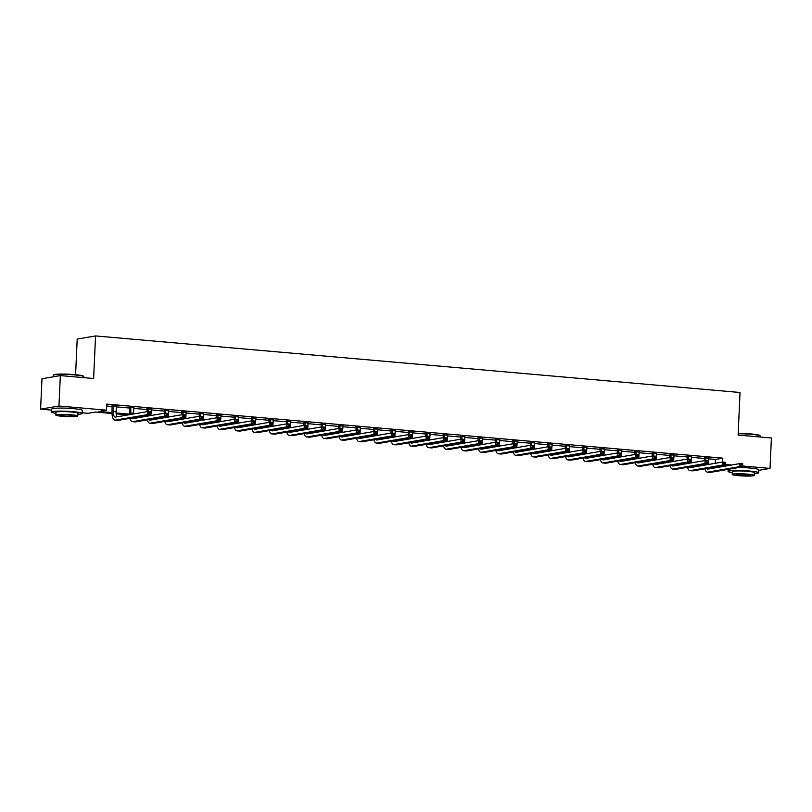 <?xml version="1.0" encoding="UTF-8"?>
<svg xmlns="http://www.w3.org/2000/svg" width="812" height="812" viewBox="0 0 812 812"><rect width="100%" height="100%" fill="white"/><g stroke="black" fill="none" stroke-linecap="round" stroke-linejoin="round"><path stroke-width="1.22" d="M62.088 408.091A9.541 0.913 2.6 0 1 70.959 408.436A9.541 0.913 2.6 0 1 72.177 408.558M739.184 467.448A9.541 0.913 2.6 0 1 747.395 467.793A9.541 0.913 2.6 0 1 748.603 467.915M75.587 374.687L77.201 339.081L95.562 335.935L740.047 392.49L738.118 435.07L771.4 437.993L770.02 468.402L758.753 470.341M728.171 469.498L727.572 469.448M713.149 468.179L710.145 467.915M112.046 413.501L95.511 412.049L88.072 413.328L82.235 412.811M51.735 410.131L40.6 409.157L58.961 406.01L106.433 410.172L98.983 411.451L112.026 412.597M58.961 406.01L60.342 375.591L41.98 378.747L40.6 409.157M708.734 458.851L715.382 459.43L722.822 458.161L106.707 404.092L106.433 410.172M106.616 406.01L112.279 406.507M116.299 406.863L129.707 408.04M133.726 408.395L147.134 409.563M151.154 409.918L164.552 411.095M168.571 411.451L181.979 412.628M185.999 412.973L199.407 414.15M203.426 414.506L216.834 415.683M220.844 416.038L234.252 417.216M238.271 417.561L251.679 418.738M255.699 419.093L269.107 420.271M273.126 420.626L286.524 421.804M290.544 422.149L303.952 423.326M307.971 423.681L321.379 424.859M325.399 425.214L338.807 426.391M342.816 426.736L356.224 427.914M360.244 428.269L373.652 429.446M377.671 429.802L391.079 430.979M395.099 431.324L408.497 432.502M412.516 432.857L425.924 434.034M429.944 434.39L443.352 435.557M447.371 435.912L460.78 437.089M464.789 437.445L478.197 438.622M482.216 438.977L495.624 440.145M499.644 440.5L513.052 441.677M517.071 442.032L530.469 443.21M534.489 443.555L547.897 444.732M551.916 445.088L565.325 446.265M569.344 446.62L582.752 447.798M586.761 448.143L600.169 449.32M604.189 449.675L617.597 450.853M621.616 451.208L635.025 452.385M639.044 452.731L652.442 453.908M656.461 454.263L669.87 455.441M673.889 455.796L687.297 456.973M691.316 457.318L704.714 458.496M708.795 458.181L704.613 457.816M691.367 456.648L687.185 456.283M673.94 455.126L669.758 454.75M656.522 453.593L652.33 453.228M639.095 452.061L634.913 451.695M621.667 450.538L617.485 450.163M604.24 449.006L600.058 448.64M586.822 447.473L582.64 447.107M569.395 445.95L565.213 445.575M551.967 444.418L547.785 444.052M534.55 442.885L530.358 442.52M517.122 441.363L512.94 440.997M499.695 439.83L495.513 439.465M482.267 438.297L478.085 437.932M464.85 436.775L460.668 436.409M447.422 435.242L443.24 434.877M429.995 433.709L425.813 433.344M412.577 432.187L408.385 431.822M395.15 430.654L390.968 430.289M377.722 429.132L373.54 428.756M360.295 427.599L356.113 427.234M342.877 426.067L338.695 425.701M325.45 424.544L321.268 424.168M308.022 423.011L303.84 422.646M290.605 421.479L286.413 421.113M273.177 419.956L268.995 419.581M255.75 418.424L251.568 418.058M238.322 416.891L234.14 416.526M220.905 415.368L216.723 415.003M203.477 413.836L199.295 413.47M186.049 412.303L181.868 411.938M168.632 410.781L164.44 410.415M151.205 409.248L147.023 408.883M133.777 407.715L129.595 407.35M116.349 406.193L112.168 405.827M60.342 375.591L93.624 378.514L95.562 335.935M722.822 458.161L722.65 462.069M725.187 464.474L731.5 465.022M742.604 465.997L770.02 468.402M116.075 412.953L129.453 414.12M146.048 415.582L146.87 415.653M163.476 417.104L164.298 417.185M180.893 418.637L181.726 418.708M198.321 420.169L199.153 420.24M215.748 421.692L216.571 421.773M233.166 423.225L233.998 423.296M250.593 424.757L251.426 424.828M268.021 426.28L268.843 426.351M285.448 427.812L286.271 427.883M302.866 429.345L303.698 429.416M320.293 430.867L321.126 430.939M337.721 432.4L338.543 432.471M355.138 433.933L355.971 434.004M372.566 435.455L373.398 435.526M389.993 436.988L390.816 437.059M407.421 438.521L408.243 438.592M424.838 440.043L425.671 440.114M442.266 441.576L443.098 441.647M459.693 443.098L460.516 443.179M477.111 444.631L477.943 444.702M494.538 446.164L495.371 446.235M511.966 447.686L512.788 447.767M529.394 449.219L530.216 449.29M546.811 450.751L547.643 450.822M564.238 452.274L565.071 452.355M581.666 453.806L582.488 453.878M599.083 455.339L599.916 455.41M616.511 456.862L617.343 456.933M633.939 458.394L634.761 458.465M651.366 459.927L652.188 459.998M668.783 461.449L669.616 461.52M686.211 462.982L687.043 463.053M703.639 464.515L704.461 464.586M703.162 465.367L700.157 465.103M685.734 463.845L682.74 463.581M668.317 462.312L665.312 462.048M650.889 460.78L647.885 460.516M633.462 459.257L630.467 458.993M616.044 457.724L613.04 457.46M598.617 456.192L595.612 455.928M581.189 454.669L578.185 454.405M563.761 453.137L560.767 452.873M546.344 451.604L543.34 451.34M528.916 450.081L525.912 449.818M511.489 448.549L508.495 448.285M494.072 447.016L491.067 446.762M476.644 445.494L473.64 445.23M459.216 443.961L456.212 443.697M441.789 442.438L438.795 442.175M424.371 440.906L421.367 440.642M406.944 439.373L403.94 439.109M389.516 437.851L386.522 437.587M372.099 436.318L369.095 436.054M354.671 434.785L351.667 434.522M337.244 433.263L334.25 432.999M319.816 431.73L316.822 431.466M302.399 430.198L299.395 429.934M284.971 428.675L281.967 428.411M267.544 427.142L264.55 426.879M250.126 425.61L247.122 425.346M232.699 424.087L229.694 423.823M215.271 422.555L212.277 422.291M197.844 421.022L194.85 420.758M180.426 419.499L177.422 419.236M162.999 417.967L159.994 417.703M145.571 416.434L142.577 416.18M128.154 414.912L116.157 413.856M715.382 459.43L715.21 463.307M705.851 457.603L705.851 460.597M708.927 457.866L708.521 463.662A6.12 2.446 -85 0 0 708.5 464.454M704.623 460.597L704.501 457.481M709.15 468.088A6.12 2.446 -85 0 0 709.576 468.788M705.709 464.149A6.12 2.446 -85 0 0 705.74 464.931M706.744 468.494A6.12 2.446 -85 0 0 707.678 469.082A6.12 2.446 -85 0 0 707.932 469.072L739.915 463.581L742.706 463.825L742.564 466.87L710.581 472.361A9.176 3.674 95 0 1 710.195 472.371L707.404 472.127A9.176 3.674 95 0 1 704.938 468.808M742.412 465.773L742.472 464.555L741.356 464.454L741.295 465.672L742.412 465.773L742.564 466.87L739.773 466.626L707.79 472.117A9.176 3.674 95 0 1 707.404 472.127M704.471 465.144A9.176 3.674 95 0 1 704.461 464.373M741.295 465.672L739.773 466.626L739.915 463.581L741.356 464.454M705.973 457.998L704.735 458.212M742.472 464.555L742.706 463.825M738.189 433.425A14.931 1.431 2.6 0 1 751.1 433.963A14.931 1.431 2.6 0 1 759.89 435.547L760.245 435.922A15.296 1.472 -177.4 0 0 751.232 434.308A15.296 1.472 -177.4 0 0 738.179 433.75M760.265 437.008L760.306 436.064A15.296 1.472 -177.4 0 0 760.245 435.922M754.318 473.629A15.296 1.472 -177.4 0 0 758.641 472.807A15.296 1.472 -177.4 0 0 749.567 471.041A15.296 1.472 -177.4 0 0 728.08 471.417A15.296 1.472 -177.4 0 0 732.312 472.635M758.641 472.807L758.773 469.762A15.296 1.472 -177.4 0 0 749.699 468.006A15.296 1.472 -177.4 0 0 739.093 467.468M732.231 474.411L732.363 471.61A11.013 1.056 2.6 0 1 747.822 471.346A11.013 1.056 2.6 0 1 754.358 472.614L754.236 475.406A11.013 1.056 -177.4 0 0 747.7 474.147A11.013 1.056 -177.4 0 0 732.231 474.411A11.013 1.056 -177.4 0 0 738.768 475.68A11.013 1.056 -177.4 0 0 754.236 475.406M746.106 474.411A7.095 0.68 -177.4 0 0 736.149 474.584A7.095 0.68 -177.4 0 0 740.351 475.406A7.095 0.68 -177.4 0 0 750.318 475.233A7.095 0.68 -177.4 0 0 746.106 474.411M53.399 375.174L53.775 374.829A14.931 1.431 2.6 0 1 74.663 374.606A14.931 1.431 2.6 0 1 83.463 376.179L83.809 376.555A15.296 1.472 -177.4 0 0 74.795 374.941A15.296 1.472 -177.4 0 0 53.399 375.174A15.296 1.472 -177.4 0 0 53.318 375.317L53.247 376.809M83.829 377.651L83.869 376.707A15.296 1.472 -177.4 0 0 83.809 376.555M77.881 414.272A15.296 1.472 -177.4 0 0 82.205 413.44A15.296 1.472 -177.4 0 0 73.131 411.684A15.296 1.472 -177.4 0 0 51.653 412.06A15.296 1.472 -177.4 0 0 55.886 413.267M82.205 413.44L82.347 410.405A15.296 1.472 -177.4 0 0 73.273 408.649A15.296 1.472 -177.4 0 0 51.785 409.015L51.653 412.06M55.805 415.054L55.926 412.252A11.013 1.056 2.6 0 1 71.395 411.988A11.013 1.056 2.6 0 1 77.932 413.247L77.8 416.048A11.013 1.056 -177.4 0 0 71.263 414.78A11.013 1.056 -177.4 0 0 55.805 415.054A11.013 1.056 -177.4 0 0 62.331 416.312A11.013 1.056 -177.4 0 0 77.8 416.048M69.68 415.054A7.095 0.68 -177.4 0 0 59.712 415.226A7.095 0.68 -177.4 0 0 63.925 416.038A7.095 0.68 -177.4 0 0 73.892 415.866A7.095 0.68 -177.4 0 0 69.68 415.054M688.424 456.07L688.434 459.064M691.499 456.344L691.093 462.129A6.12 2.446 -85 0 0 691.083 462.921M687.196 459.064L687.084 455.948M691.733 466.555A6.12 2.446 -85 0 0 692.159 467.255M688.292 462.627A6.12 2.446 -85 0 0 688.312 463.398M689.327 466.971A6.12 2.446 -85 0 0 690.251 467.55A6.12 2.446 -85 0 0 690.504 467.539L722.487 462.048L725.278 462.292L725.146 465.337L693.164 470.828A9.176 3.674 95 0 1 692.778 470.848L689.977 470.605A9.176 3.674 95 0 1 687.51 467.276M724.994 464.241L725.045 463.023L723.928 462.931L723.878 464.139L724.994 464.241L725.146 465.337L722.355 465.093L690.373 470.584A9.176 3.674 95 0 1 689.977 470.605M687.043 463.622A9.176 3.674 95 0 1 687.043 462.84M723.878 464.139L722.355 465.093L722.487 462.048L723.928 462.931M688.546 456.466L687.307 456.679M725.045 463.023L725.278 462.292M670.996 454.537L671.006 457.532M674.072 454.811L673.666 460.607A6.12 2.446 -85 0 0 673.655 461.399M669.778 457.542L669.656 454.426M674.305 465.022A6.12 2.446 -85 0 0 674.731 465.733M670.864 461.094A6.12 2.446 -85 0 0 670.885 461.866M671.9 465.438A6.12 2.446 -85 0 0 672.823 466.027A6.12 2.446 -85 0 0 673.087 466.017L705.06 460.526L707.861 460.769L707.719 463.804L675.736 469.295A9.176 3.674 95 0 1 675.351 469.316L672.559 469.072A9.176 3.674 95 0 1 670.093 465.753M707.567 462.708L707.617 461.5L706.501 461.399L706.45 462.617L707.567 462.708L707.719 463.804L704.928 463.561L672.945 469.052A9.176 3.674 95 0 1 672.559 469.072M669.616 462.089A9.176 3.674 95 0 1 669.616 461.307M706.45 462.617L704.928 463.561L705.06 460.526L706.501 461.399M671.128 454.933L669.88 455.146M707.617 461.5L707.861 460.769M653.579 453.015L653.579 456.009M656.654 453.279L656.248 459.074A6.12 2.446 -85 0 0 656.228 459.866M652.351 456.009L652.229 452.893M656.878 463.5A6.12 2.446 -85 0 0 657.304 464.2M653.437 459.562A6.12 2.446 -85 0 0 653.467 460.343M654.472 463.906A6.12 2.446 -85 0 0 655.396 464.494A6.12 2.446 -85 0 0 655.66 464.484L687.642 458.993L690.433 459.237L690.291 462.282L658.309 467.773A9.176 3.674 95 0 1 657.923 467.783L655.132 467.539A9.176 3.674 95 0 1 652.665 464.22M690.139 461.186L690.2 459.968L689.083 459.866L689.023 461.084L690.139 461.186L690.291 462.282L687.5 462.038L655.517 467.529A9.176 3.674 95 0 1 655.132 467.539M652.198 460.556A9.176 3.674 95 0 1 652.188 459.785M689.023 461.084L687.5 462.038L687.642 458.993L689.083 459.866M653.701 453.411L652.462 453.624M690.2 459.968L690.433 459.237M636.151 451.482L636.161 454.476M639.227 451.756L638.821 457.542A6.12 2.446 -85 0 0 638.811 458.333M634.923 454.487L634.801 451.36M639.46 461.967A6.12 2.446 -85 0 0 639.876 462.678M636.009 458.039A6.12 2.446 -85 0 0 636.04 458.81M637.055 462.383A6.12 2.446 -85 0 0 637.978 462.962A6.12 2.446 -85 0 0 638.232 462.952L670.215 457.46L673.006 457.714L672.874 460.749L640.891 466.24A9.176 3.674 95 0 1 640.495 466.261L637.704 466.017A9.176 3.674 95 0 1 635.238 462.688M672.722 459.653L672.772 458.435L671.656 458.344L671.605 459.551L672.722 459.653L672.874 460.749L670.073 460.505L638.1 465.997A9.176 3.674 95 0 1 637.704 466.017M634.771 459.034A9.176 3.674 95 0 1 634.771 458.252M671.605 459.551L670.073 460.505L670.215 457.46L671.656 458.344M636.273 451.878L635.035 452.091M672.772 458.435L673.006 457.714M618.724 449.949L618.734 452.944M621.799 450.224L621.393 456.019A6.12 2.446 -85 0 0 621.383 456.811M617.506 452.954L617.384 449.838M622.033 460.434A6.12 2.446 -85 0 0 622.459 461.145M618.592 456.506A6.12 2.446 -85 0 0 618.612 457.278M619.627 460.851A6.12 2.446 -85 0 0 620.551 461.439A6.12 2.446 -85 0 0 620.804 461.429L652.787 455.938L655.578 456.182L655.446 459.227L623.464 464.718A9.176 3.674 95 0 1 623.078 464.728L620.287 464.484A9.176 3.674 95 0 1 617.81 461.165M655.294 458.12L655.345 456.912L654.228 456.811L654.178 458.029L655.294 458.12L655.446 459.227L652.655 458.973L620.672 464.464A9.176 3.674 95 0 1 620.287 464.484M617.343 457.501A9.176 3.674 95 0 1 617.343 456.72M654.178 458.029L652.655 458.973L652.787 455.938L654.228 456.811M618.846 450.345L617.607 450.558M655.345 456.912L655.578 456.182M601.296 448.427L601.306 451.421M604.382 448.691L603.976 454.487A6.12 2.446 -85 0 0 603.955 455.278M600.078 451.421L599.956 448.305M604.605 458.912A6.12 2.446 -85 0 0 605.031 459.612M601.164 454.984A6.12 2.446 -85 0 0 601.184 455.755M602.199 459.318A6.12 2.446 -85 0 0 603.123 459.907A6.12 2.446 -85 0 0 603.387 459.897L635.37 454.405L638.161 454.649L638.019 457.694L606.036 463.185A9.176 3.674 95 0 1 605.65 463.205L602.859 462.952A9.176 3.674 95 0 1 600.393 459.633M637.867 456.598L637.927 455.38L636.811 455.278L636.75 456.496L637.867 456.598L638.019 457.694L635.228 457.45L603.245 462.941A9.176 3.674 95 0 1 602.859 462.952M599.926 455.968A9.176 3.674 95 0 1 599.916 455.197M636.75 456.496L635.228 457.45L635.37 454.405L636.811 455.278M601.428 448.823L600.19 449.036M637.927 455.38L638.161 454.649M583.879 446.894L583.879 449.889M586.954 447.168L586.548 452.954A6.12 2.446 -85 0 0 586.528 453.746M582.651 449.899L582.529 446.783M587.177 457.379A6.12 2.446 -85 0 0 587.604 458.09M583.737 453.451A6.12 2.446 -85 0 0 583.767 454.223M584.772 457.795A6.12 2.446 -85 0 0 585.706 458.384A6.12 2.446 -85 0 0 585.959 458.364L617.942 452.873L620.733 453.126L620.591 456.161L588.619 461.652A9.176 3.674 95 0 1 588.223 461.673L585.432 461.429A9.176 3.674 95 0 1 582.965 458.1M620.439 455.065L620.5 453.847L619.383 453.756L619.323 454.974L620.439 455.065L620.591 456.161L617.8 455.918L585.817 461.409A9.176 3.674 95 0 1 585.432 461.429M582.498 454.446A9.176 3.674 95 0 1 582.488 453.664M619.323 454.974L617.8 455.918L617.942 452.873L619.383 453.756M584.001 447.29L582.762 447.503M620.5 453.847L620.733 453.126M566.451 445.372L566.461 448.356M569.527 445.636L569.121 451.431A6.12 2.446 -85 0 0 569.111 452.223M565.223 448.366L565.111 445.25M569.76 455.847A6.12 2.446 -85 0 0 570.186 456.557M566.319 451.919A6.12 2.446 -85 0 0 566.34 452.7M567.355 456.263A6.12 2.446 -85 0 0 568.278 456.851A6.12 2.446 -85 0 0 568.532 456.841L600.515 451.35L603.306 451.594L603.174 454.639L571.191 460.13A9.176 3.674 95 0 1 570.806 460.14L568.004 459.897A9.176 3.674 95 0 1 565.538 456.577M603.022 453.543L603.072 452.325L601.956 452.223L601.905 453.441L603.022 453.543L603.174 454.639L600.383 454.385L568.4 459.876A9.176 3.674 95 0 1 568.004 459.897M565.071 452.913A9.176 3.674 95 0 1 565.071 452.132M601.905 453.441L600.383 454.385L600.515 451.35L601.956 452.223M566.573 445.758L565.335 445.971M603.072 452.325L603.306 451.594M549.024 443.839L549.034 446.833M552.099 444.103L551.693 449.899A6.12 2.446 -85 0 0 551.683 450.69M547.806 446.833L547.684 443.717M552.333 454.324A6.12 2.446 -85 0 0 552.759 455.024M548.892 450.396A6.12 2.446 -85 0 0 548.912 451.167M549.927 454.73A6.12 2.446 -85 0 0 550.851 455.319A6.12 2.446 -85 0 0 551.115 455.309L583.087 449.818L585.888 450.061L585.746 453.106L553.764 458.597A9.176 3.674 95 0 1 553.378 458.618L550.587 458.364A9.176 3.674 95 0 1 548.12 455.045M585.594 452.01L585.645 450.792L584.528 450.69L584.478 451.908L585.594 452.01L585.746 453.106L582.955 452.863L550.972 458.354A9.176 3.674 95 0 1 550.587 458.364M547.643 451.381A9.176 3.674 95 0 1 547.643 450.609M584.478 451.908L582.955 452.863L583.087 449.818L584.528 450.69M549.156 444.235L547.907 444.448M585.645 450.792L585.888 450.061M531.606 442.307L531.606 445.301M534.682 442.581L534.276 448.366A6.12 2.446 -85 0 0 534.255 449.158M530.378 445.311L530.256 442.195M534.905 452.791A6.12 2.446 -85 0 0 535.331 453.502M531.464 448.863A6.12 2.446 -85 0 0 531.495 449.635M532.499 453.208A6.12 2.446 -85 0 0 533.423 453.796A6.12 2.446 -85 0 0 533.687 453.776L565.67 448.295L568.461 448.539L568.319 451.573L536.336 457.065A9.176 3.674 95 0 1 535.95 457.085L533.159 456.841A9.176 3.674 95 0 1 530.693 453.512M568.167 450.477L568.227 449.259L567.111 449.168L567.05 450.386L568.167 450.477L568.319 451.573L565.528 451.33L533.545 456.821A9.176 3.674 95 0 1 533.159 456.841M530.226 449.858A9.176 3.674 95 0 1 530.216 449.077M567.05 450.386L565.528 451.33L565.67 448.295L567.111 449.168M531.728 442.702L530.49 442.916M568.227 449.259L568.461 448.539M514.179 440.784L514.189 443.768M517.254 441.048L516.848 446.844A6.12 2.446 -85 0 0 516.838 447.635M512.951 443.778L512.829 440.662M517.488 451.259A6.12 2.446 -85 0 0 517.904 451.969M514.037 447.331A6.12 2.446 -85 0 0 514.067 448.112M515.082 451.675A6.12 2.446 -85 0 0 516.006 452.264A6.12 2.446 -85 0 0 516.259 452.254L548.242 446.762L551.033 447.006L550.901 450.051L518.919 455.542A9.176 3.674 95 0 1 518.523 455.552L515.732 455.309A9.176 3.674 95 0 1 513.265 451.99M550.749 448.955L550.8 447.737L549.683 447.635L549.633 448.853L550.749 448.955L550.901 450.051L548.1 449.807L516.127 455.288A9.176 3.674 95 0 1 515.732 455.309M512.798 448.325A9.176 3.674 95 0 1 512.798 447.544M549.633 448.853L548.1 449.807L548.242 446.762L549.683 447.635M514.3 441.17L513.062 441.383M550.8 447.737L551.033 447.006M496.751 439.251L496.761 442.246M499.827 439.525L499.421 445.311A6.12 2.446 -85 0 0 499.41 446.103M495.533 442.246L495.411 439.13M500.06 449.736A6.12 2.446 -85 0 0 500.486 450.437M496.619 445.808A6.12 2.446 -85 0 0 496.639 446.58M497.654 450.142A6.12 2.446 -85 0 0 498.578 450.731A6.12 2.446 -85 0 0 498.832 450.721L530.815 445.23L533.606 445.473L533.474 448.518L501.491 454.009A9.176 3.674 95 0 1 501.105 454.03L498.314 453.776A9.176 3.674 95 0 1 495.838 450.457M533.322 447.422L533.372 446.204L532.256 446.103L532.205 447.321L533.322 447.422L533.474 448.518L530.683 448.275L498.7 453.766A9.176 3.674 95 0 1 498.314 453.776M495.371 446.793A9.176 3.674 95 0 1 495.371 446.021M532.205 447.321L530.683 448.275L530.815 445.23L532.256 446.103M496.873 439.647L495.635 439.86M533.372 446.204L533.606 445.473M479.334 437.719L479.334 440.713M482.409 437.993L482.003 443.778A6.12 2.446 -85 0 0 481.983 444.57M478.106 440.723L477.984 437.607M482.632 448.204A6.12 2.446 -85 0 0 483.059 448.914M479.192 444.276A6.12 2.446 -85 0 0 479.212 445.047M480.227 448.62A6.12 2.446 -85 0 0 481.151 449.209A6.12 2.446 -85 0 0 481.414 449.198L513.397 443.707L516.188 443.951L516.046 446.986L484.064 452.477A9.176 3.674 95 0 1 483.678 452.497L480.887 452.254A9.176 3.674 95 0 1 478.42 448.924M515.894 445.889L515.955 444.671L514.838 444.58L514.778 445.798L515.894 445.889L516.046 446.986L513.255 446.742L481.272 452.233A9.176 3.674 95 0 1 480.887 452.254M477.953 445.27A9.176 3.674 95 0 1 477.943 444.489M514.778 445.798L513.255 446.742L513.397 443.707L514.838 444.58M479.456 438.115L478.217 438.328M515.955 444.671L516.188 443.951M461.906 436.196L461.906 439.18M464.982 436.46L464.576 442.256A6.12 2.446 -85 0 0 464.555 443.047M460.678 439.19L460.556 436.074M465.205 446.671A6.12 2.446 -85 0 0 465.631 447.382M461.764 442.743A6.12 2.446 -85 0 0 461.795 443.525M462.799 447.087A6.12 2.446 -85 0 0 463.733 447.676A6.12 2.446 -85 0 0 463.987 447.666L495.97 442.175L498.761 442.418L498.619 445.463L466.646 450.954A9.176 3.674 95 0 1 466.25 450.964L463.459 450.721A9.176 3.674 95 0 1 460.993 447.402M498.466 444.367L498.527 443.149L497.411 443.047L497.35 444.265L498.466 444.367L498.619 445.463L495.827 445.22L463.845 450.711A9.176 3.674 95 0 1 463.459 450.721M460.526 443.738A9.176 3.674 95 0 1 460.516 442.956M497.35 444.265L495.827 445.22L495.97 442.175L497.411 443.047M462.028 436.582L460.79 436.795M498.527 443.149L498.761 442.418M444.479 434.664L444.489 437.658M447.554 434.938L447.148 440.723A6.12 2.446 -85 0 0 447.138 441.515M443.25 437.658L443.139 434.542M447.788 445.149A6.12 2.446 -85 0 0 448.214 445.849M444.347 441.22A6.12 2.446 -85 0 0 444.367 441.992M445.382 445.565A6.12 2.446 -85 0 0 446.306 446.143A6.12 2.446 -85 0 0 446.559 446.133L478.542 440.642L481.333 440.886L481.201 443.931L449.219 449.422A9.176 3.674 95 0 1 448.833 449.442L446.032 449.198A9.176 3.674 95 0 1 443.565 445.869M481.049 442.834L481.1 441.616L479.983 441.515L479.933 442.733L481.049 442.834L481.201 443.931L478.41 443.687L446.427 449.178A9.176 3.674 95 0 1 446.032 449.198M443.098 442.205A9.176 3.674 95 0 1 443.098 441.434M479.933 442.733L478.41 443.687L478.542 440.642L479.983 441.515M444.6 435.059L443.362 435.273M481.1 441.616L481.333 440.886M427.051 433.131L427.061 436.125M430.127 433.405L429.721 439.19A6.12 2.446 -85 0 0 429.71 439.992M425.833 436.135L425.711 433.019M430.36 443.616A6.12 2.446 -85 0 0 430.786 444.326M426.919 439.688A6.12 2.446 -85 0 0 426.939 440.459M427.954 444.032A6.12 2.446 -85 0 0 428.878 444.621A6.12 2.446 -85 0 0 429.142 444.611L461.114 439.119L463.916 439.363L463.774 442.398L431.791 447.889A9.176 3.674 95 0 1 431.405 447.909L428.614 447.666A9.176 3.674 95 0 1 426.148 444.347M463.622 441.302L463.682 440.084L462.556 439.992L462.505 441.21L463.622 441.302L463.774 442.398L460.983 442.154L429 447.645A9.176 3.674 95 0 1 428.614 447.666M425.671 440.683A9.176 3.674 95 0 1 425.671 439.901M462.505 441.21L460.983 442.154L461.114 439.119L462.556 439.992M427.183 433.527L425.935 433.74M463.682 440.084L463.916 439.363M409.634 431.608L409.634 434.593M412.709 431.872L412.303 437.668A6.12 2.446 -85 0 0 412.283 438.46M408.406 434.603L408.284 431.487M412.932 442.093A6.12 2.446 -85 0 0 413.359 442.794M409.492 438.155A6.12 2.446 -85 0 0 409.522 438.937M410.527 442.499A6.12 2.446 -85 0 0 411.451 443.088A6.12 2.446 -85 0 0 411.714 443.078L443.697 437.587L446.488 437.83L446.346 440.875L414.364 446.367A9.176 3.674 95 0 1 413.978 446.377L411.187 446.133A9.176 3.674 95 0 1 408.72 442.814M446.194 439.779L446.255 438.561L445.138 438.46L445.077 439.678L446.194 439.779L446.346 440.875L443.555 440.632L411.572 446.123A9.176 3.674 95 0 1 411.187 446.133M408.253 439.15A9.176 3.674 95 0 1 408.243 438.368M445.077 439.678L443.555 440.632L443.697 437.587L445.138 438.46M409.755 432.004L408.517 432.207M446.255 438.561L446.488 437.83M392.206 430.076L392.216 433.07M395.282 430.35L394.876 436.135A6.12 2.446 -85 0 0 394.865 436.927M390.978 433.07L390.856 429.954M395.515 440.561A6.12 2.446 -85 0 0 395.931 441.261M392.064 436.633A6.12 2.446 -85 0 0 392.094 437.404M393.109 440.977A6.12 2.446 -85 0 0 394.033 441.555A6.12 2.446 -85 0 0 394.287 441.545L426.27 436.054L429.061 436.298L428.929 439.343L396.946 444.834A9.176 3.674 95 0 1 396.55 444.854L393.759 444.611A9.176 3.674 95 0 1 391.293 441.281M428.777 438.247L428.827 437.029L427.711 436.937L427.66 438.145L428.777 438.247L428.929 439.343L426.127 439.099L394.155 444.59A9.176 3.674 95 0 1 393.759 444.611M390.826 437.617A9.176 3.674 95 0 1 390.826 436.846M427.66 438.145L426.127 439.099L426.27 436.054L427.711 436.937M392.328 430.472L391.09 430.685M428.827 437.029L429.061 436.298M374.779 428.543L374.789 431.537M377.854 428.817L377.448 434.603A6.12 2.446 -85 0 0 377.438 435.405M373.561 431.548L373.439 428.431M378.087 439.028A6.12 2.446 -85 0 0 378.514 439.739M374.647 435.1A6.12 2.446 -85 0 0 374.667 435.871M375.682 439.444A6.12 2.446 -85 0 0 376.606 440.033A6.12 2.446 -85 0 0 376.859 440.023L408.842 434.532L411.633 434.775L411.501 437.81L379.519 443.301A9.176 3.674 95 0 1 379.133 443.322L376.342 443.078A9.176 3.674 95 0 1 373.865 439.759M411.349 436.714L411.4 435.506L410.283 435.405L410.233 436.623L411.349 436.714L411.501 437.81L408.71 437.566L376.727 443.058A9.176 3.674 95 0 1 376.342 443.078M373.398 436.095A9.176 3.674 95 0 1 373.398 435.313M410.233 436.623L408.71 437.566L408.842 434.532L410.283 435.405M374.9 428.939L373.662 429.152M411.4 435.506L411.633 434.775M357.361 427.021L357.361 430.015M360.437 427.285L360.031 433.08A6.12 2.446 -85 0 0 360.01 433.872M356.133 430.015L356.011 426.899M360.66 437.506A6.12 2.446 -85 0 0 361.086 438.206M357.219 433.567A6.12 2.446 -85 0 0 357.25 434.349M358.254 437.912A6.12 2.446 -85 0 0 359.178 438.5A6.12 2.446 -85 0 0 359.442 438.49L391.425 432.999L394.216 433.243L394.074 436.288L362.091 441.779A9.176 3.674 95 0 1 361.705 441.789L358.914 441.545A9.176 3.674 95 0 1 356.448 438.226M393.921 435.191L393.982 433.973L392.866 433.872L392.805 435.09L393.921 435.191L394.074 436.288L391.282 436.044L359.3 441.535A9.176 3.674 95 0 1 358.914 441.545M355.981 434.562A9.176 3.674 95 0 1 355.971 433.791M392.805 435.09L391.282 436.044L391.425 432.999L392.866 433.872M357.483 427.416L356.245 427.63M393.982 433.973L394.216 433.243M339.934 425.488L339.934 428.482M343.009 425.762L342.603 431.548A6.12 2.446 -85 0 0 342.583 432.339M338.705 428.482L338.584 425.366M343.243 435.973A6.12 2.446 -85 0 0 343.659 436.673M339.792 432.045A6.12 2.446 -85 0 0 339.822 432.816M340.827 436.389A6.12 2.446 -85 0 0 341.761 436.968A6.12 2.446 -85 0 0 342.014 436.957L373.997 431.466L376.788 431.72L376.646 434.755L344.674 440.246A9.176 3.674 95 0 1 344.278 440.266L341.487 440.023A9.176 3.674 95 0 1 339.02 436.694M376.494 433.659L376.555 432.441L375.438 432.349L375.377 433.557L376.494 433.659L376.646 434.755L373.855 434.511L341.872 440.002A9.176 3.674 95 0 1 341.487 440.023M338.553 433.04A9.176 3.674 95 0 1 338.543 432.258M375.377 433.557L373.855 434.511L373.997 431.466L375.438 432.349M340.055 425.884L338.817 426.097M376.555 432.441L376.788 431.72M322.506 423.955L322.516 426.95M325.582 424.229L325.176 430.025A6.12 2.446 -85 0 0 325.165 430.817M321.278 426.96L321.166 423.844M325.815 434.44A6.12 2.446 -85 0 0 326.241 435.151M322.374 430.512A6.12 2.446 -85 0 0 322.394 431.284M323.409 434.856A6.12 2.446 -85 0 0 324.333 435.445A6.12 2.446 -85 0 0 324.587 435.435L356.57 429.944L359.361 430.187L359.229 433.222L327.246 438.713A9.176 3.674 95 0 1 326.86 438.734L324.069 438.49A9.176 3.674 95 0 1 321.593 435.171M359.077 432.126L359.127 430.918L358.011 430.817L357.96 432.035L359.077 432.126L359.229 433.222L356.438 432.979L324.455 438.47A9.176 3.674 95 0 1 324.069 438.49M321.126 431.507A9.176 3.674 95 0 1 321.126 430.725M357.96 432.035L356.438 432.979L356.57 429.944L358.011 430.817M322.628 424.351L321.39 424.564M359.127 430.918L359.361 430.187M305.079 422.433L305.089 425.427M308.154 422.697L307.748 428.492A6.12 2.446 -85 0 0 307.738 429.284M303.861 425.427L303.739 422.311M308.387 432.918A6.12 2.446 -85 0 0 308.814 433.618M304.947 428.98A6.12 2.446 -85 0 0 304.967 429.761M305.982 433.324A6.12 2.446 -85 0 0 306.906 433.912A6.12 2.446 -85 0 0 307.169 433.902L339.142 428.411L341.943 428.655L341.801 431.7L309.819 437.191A9.176 3.674 95 0 1 309.433 437.201L306.642 436.957A9.176 3.674 95 0 1 304.175 433.638M341.649 430.604L341.71 429.386L340.583 429.284L340.532 430.502L341.649 430.604L341.801 431.7L339.01 431.456L307.027 436.947A9.176 3.674 95 0 1 306.642 436.957M303.698 429.974A9.176 3.674 95 0 1 303.698 429.203M340.532 430.502L339.01 431.456L339.142 428.411L340.583 429.284M305.21 422.829L303.962 423.042M341.71 429.386L341.943 428.655M287.661 420.9L287.661 423.894M290.737 421.174L290.331 426.96A6.12 2.446 -85 0 0 290.31 427.751M286.433 423.905L286.311 420.778M290.96 431.385A6.12 2.446 -85 0 0 291.386 432.096M287.519 427.457A6.12 2.446 -85 0 0 287.549 428.228M288.554 431.801A6.12 2.446 -85 0 0 289.478 432.38A6.12 2.446 -85 0 0 289.742 432.37L321.725 426.879L324.516 427.132L324.374 430.167L292.391 435.658A9.176 3.674 95 0 1 292.005 435.679L289.214 435.435A9.176 3.674 95 0 1 286.748 432.106M324.221 429.071L324.282 427.853L323.166 427.762L323.105 428.969L324.221 429.071L324.374 430.167L321.582 429.924L289.6 435.415A9.176 3.674 95 0 1 289.214 435.435M286.281 428.452A9.176 3.674 95 0 1 286.271 427.67M323.105 428.969L321.582 429.924L321.725 426.879L323.166 427.762M287.783 421.296L286.545 421.509M324.282 427.853L324.516 427.132M270.234 419.368L270.244 422.362M273.309 419.642L272.903 425.437A6.12 2.446 -85 0 0 272.893 426.229M269.005 422.372L268.884 419.256M273.542 429.852A6.12 2.446 -85 0 0 273.959 430.563M270.091 425.924A6.12 2.446 -85 0 0 270.122 426.696M271.137 430.269A6.12 2.446 -85 0 0 272.061 430.857A6.12 2.446 -85 0 0 272.314 430.847L304.297 425.356L307.088 425.6L306.956 428.645L274.974 434.136A9.176 3.674 95 0 1 274.578 434.146L271.787 433.902A9.176 3.674 95 0 1 269.32 430.583M306.804 427.538L306.855 426.33L305.738 426.229L305.688 427.447L306.804 427.538L306.956 428.645L304.155 428.391L272.182 433.882A9.176 3.674 95 0 1 271.787 433.902M268.853 426.919A9.176 3.674 95 0 1 268.853 426.138M305.688 427.447L304.155 428.391L304.297 425.356L305.738 426.229M270.355 419.763L269.117 419.977M306.855 426.33L307.088 425.6M252.806 417.845L252.816 420.839M255.881 418.109L255.475 423.905A6.12 2.446 -85 0 0 255.465 424.696M251.588 420.839L251.466 417.723M256.115 428.33A6.12 2.446 -85 0 0 256.541 429.03M252.674 424.402A6.12 2.446 -85 0 0 252.694 425.173M253.709 428.736A6.12 2.446 -85 0 0 254.633 429.325A6.12 2.446 -85 0 0 254.887 429.315L286.869 423.823L289.661 424.067L289.529 427.112L257.546 432.603A9.176 3.674 95 0 1 257.16 432.623L254.369 432.37A9.176 3.674 95 0 1 251.893 429.051M289.377 426.016L289.427 424.798L288.311 424.696L288.26 425.914L289.377 426.016L289.529 427.112L286.737 426.868L254.755 432.36A9.176 3.674 95 0 1 254.369 432.37M251.426 425.386A9.176 3.674 95 0 1 251.426 424.615M288.26 425.914L286.737 426.868L286.869 423.823L288.311 424.696M252.928 418.241L251.69 418.454M289.427 424.798L289.661 424.067M235.389 416.312L235.389 419.307M238.464 416.586L238.058 422.372A6.12 2.446 -85 0 0 238.038 423.164M234.16 419.317L234.039 416.201M238.687 426.797A6.12 2.446 -85 0 0 239.114 427.508M235.247 422.869A6.12 2.446 -85 0 0 235.277 423.641M236.282 427.213A6.12 2.446 -85 0 0 237.205 427.802A6.12 2.446 -85 0 0 237.469 427.782L269.452 422.291L272.243 422.544L272.101 425.579L240.119 431.07A9.176 3.674 95 0 1 239.733 431.091L236.942 430.847A9.176 3.674 95 0 1 234.475 427.518M271.949 424.483L272.01 423.265L270.893 423.174L270.832 424.392L271.949 424.483L272.101 425.579L269.31 425.336L237.327 430.827A9.176 3.674 95 0 1 236.942 430.847M234.008 423.864A9.176 3.674 95 0 1 233.998 423.082M270.832 424.392L269.31 425.336L269.452 422.291L270.893 423.174M235.51 416.708L234.272 416.921M272.01 423.265L272.243 422.544M217.961 414.79L217.961 417.774M221.037 415.054L220.631 420.849A6.12 2.446 -85 0 0 220.61 421.641M216.733 417.784L216.611 414.668M221.27 425.265A6.12 2.446 -85 0 0 221.686 425.975M217.819 421.337A6.12 2.446 -85 0 0 217.849 422.118M218.854 425.681A6.12 2.446 -85 0 0 219.788 426.27A6.12 2.446 -85 0 0 220.042 426.259L252.024 420.768L254.816 421.012L254.674 424.057L222.701 429.548A9.176 3.674 95 0 1 222.305 429.558L219.514 429.315A9.176 3.674 95 0 1 217.048 425.995M254.532 422.961L254.582 421.743L253.466 421.641L253.405 422.859L254.532 422.961L254.674 424.057L251.882 423.803L219.9 429.294A9.176 3.674 95 0 1 219.514 429.315M216.581 422.331A9.176 3.674 95 0 1 216.571 421.55M253.405 422.859L251.882 423.803L252.024 420.768L253.466 421.641M218.083 415.176L216.845 415.389M254.582 421.743L254.816 421.012M200.534 413.257L200.544 416.251M203.609 413.521L203.203 419.317A6.12 2.446 -85 0 0 203.193 420.108M199.305 416.251L199.194 413.135M203.842 423.742A6.12 2.446 -85 0 0 204.269 424.443M200.402 419.814A6.12 2.446 -85 0 0 200.422 420.586M201.437 424.148A6.12 2.446 -85 0 0 202.361 424.737A6.12 2.446 -85 0 0 202.614 424.727L234.597 419.236L237.388 419.479L237.256 422.524L205.274 428.015A9.176 3.674 95 0 1 204.888 428.036L202.097 427.782A9.176 3.674 95 0 1 199.62 424.463M237.104 421.428L237.155 420.21L236.038 420.108L235.987 421.327L237.104 421.428L237.256 422.524L234.465 422.281L202.482 427.772A9.176 3.674 95 0 1 202.097 427.782M199.153 420.799A9.176 3.674 95 0 1 199.153 420.027M235.987 421.327L234.465 422.281L234.597 419.236L236.038 420.108M200.655 413.653L199.417 413.866M237.155 420.21L237.388 419.479M183.106 411.725L183.116 414.719M186.181 411.999L185.786 417.784A6.12 2.446 -85 0 0 185.765 418.576M181.888 414.729L181.766 411.613M186.415 422.21A6.12 2.446 -85 0 0 186.841 422.92M182.974 418.281A6.12 2.446 -85 0 0 182.994 419.053M184.009 422.626A6.12 2.446 -85 0 0 184.933 423.214A6.12 2.446 -85 0 0 185.197 423.194L217.169 417.713L219.971 417.957L219.829 420.992L187.846 426.483A9.176 3.674 95 0 1 187.46 426.503L184.669 426.259A9.176 3.674 95 0 1 182.203 422.93M219.676 419.895L219.737 418.677L218.611 418.586L218.56 419.804L219.676 419.895L219.829 420.992L217.037 420.748L185.055 426.239A9.176 3.674 95 0 1 184.669 426.259M181.736 419.276A9.176 3.674 95 0 1 181.726 418.495M218.56 419.804L217.037 420.748L217.169 417.713L218.611 418.586M183.238 412.12L181.989 412.334M219.737 418.677L219.971 417.957M165.689 410.202L165.689 413.186M168.764 410.466L168.358 416.262A6.12 2.446 -85 0 0 168.338 417.053M164.46 413.196L164.339 410.08M168.987 420.677A6.12 2.446 -85 0 0 169.414 421.387M165.546 416.749A6.12 2.446 -85 0 0 165.577 417.53M166.582 421.093A6.12 2.446 -85 0 0 167.505 421.682A6.12 2.446 -85 0 0 167.769 421.672L199.752 416.18L202.543 416.424L202.401 419.469L170.418 424.96A9.176 3.674 95 0 1 170.033 424.97L167.242 424.727A9.176 3.674 95 0 1 164.775 421.408M202.249 418.373L202.31 417.155L201.193 417.053L201.132 418.271L202.249 418.373L202.401 419.469L199.61 419.225L167.627 424.706A9.176 3.674 95 0 1 167.242 424.727M164.308 417.744A9.176 3.674 95 0 1 164.298 416.962M201.132 418.271L199.61 419.225L199.752 416.18L201.193 417.053M165.81 410.588L164.572 410.801M202.31 417.155L202.543 416.424M148.261 408.669L148.271 411.664M151.336 408.943L150.93 414.729A6.12 2.446 -85 0 0 150.92 415.521M147.033 411.664L146.911 408.548M151.57 419.154A6.12 2.446 -85 0 0 151.986 419.855M148.119 415.226A6.12 2.446 -85 0 0 148.149 415.998M149.164 419.56A6.12 2.446 -85 0 0 150.088 420.149A6.12 2.446 -85 0 0 150.342 420.139L182.324 414.648L185.116 414.891L184.984 417.936L153.001 423.428A9.176 3.674 95 0 1 152.605 423.448L149.814 423.194A9.176 3.674 95 0 1 147.348 419.875M184.831 416.84L184.882 415.622L183.766 415.521L183.715 416.739L184.831 416.84L184.984 417.936L182.182 417.693L150.21 423.184A9.176 3.674 95 0 1 149.814 423.194M146.881 416.211A9.176 3.674 95 0 1 146.881 415.439M183.715 416.739L182.182 417.693L182.324 414.648L183.766 415.521M148.383 409.065L147.145 409.278M184.882 415.622L185.116 414.891M130.833 407.137L130.712 412.953A6.12 2.446 -85 0 0 130.722 414.465M133.909 407.411L133.503 413.196A6.12 2.446 -85 0 0 133.493 413.988M129.453 414.688A9.176 3.674 95 0 1 129.473 413.166L129.494 407.025M134.142 417.622A6.12 2.446 -85 0 0 134.569 418.332M131.737 418.038A6.12 2.446 -85 0 0 132.66 418.627A6.12 2.446 -85 0 0 132.914 418.616L164.897 413.125L167.688 413.369L167.556 416.404L135.574 421.895A9.176 3.674 95 0 1 135.188 421.915L132.397 421.672A9.176 3.674 95 0 1 129.92 418.342M167.404 415.308L167.455 414.09L166.338 413.998L166.287 415.216L167.404 415.308L167.556 416.404L164.765 416.16L132.782 421.651A9.176 3.674 95 0 1 132.397 421.672M166.287 415.216L164.765 416.16L164.897 413.125L166.338 413.998M130.965 407.533L129.717 407.746M167.455 414.09L167.688 413.369M113.416 405.614L113.294 411.43A6.12 2.446 -85 0 0 115.233 417.094A6.12 2.446 -85 0 0 115.497 417.084L147.48 411.593L150.271 411.836L150.129 414.881L118.146 420.372A9.176 3.674 95 0 1 117.76 420.383L114.969 420.139A9.176 3.674 95 0 1 112.046 411.643L112.066 405.492M116.492 405.878L116.086 411.674A6.12 2.446 -85 0 0 117.141 416.8M149.976 413.785L150.037 412.567L148.921 412.466L148.86 413.684L149.976 413.785L150.129 414.881L147.337 414.638L115.355 420.129A9.176 3.674 95 0 1 114.969 420.139M148.86 413.684L147.337 414.638L147.48 411.593L148.921 412.466M113.538 406L112.3 406.213M150.037 412.567L150.271 411.836M708.521 463.662L707.729 463.591M710.581 472.361L707.79 472.117M691.093 462.129L690.301 462.058M693.164 470.828L690.373 470.584M673.666 460.607L672.874 460.536M675.736 469.295L672.945 469.052M656.248 459.074L655.457 459.003M658.309 467.773L655.517 467.529M638.821 457.542L638.029 457.471M640.891 466.24L638.1 465.997M621.393 456.019L620.601 455.948M623.464 464.718L620.672 464.464M603.976 454.487L603.184 454.415M606.036 463.185L603.245 462.941M586.548 452.954L585.756 452.883M588.619 461.652L585.817 461.409M569.121 451.431L568.329 451.36M571.191 460.13L568.4 459.876M551.693 449.899L550.901 449.828M553.764 458.597L550.972 458.354M534.276 448.366L533.484 448.295M536.336 457.065L533.545 456.821M516.848 446.844L516.056 446.773M518.919 455.542L516.127 455.288M499.421 445.311L498.629 445.24M501.491 454.009L498.7 453.766M482.003 443.778L481.212 443.717M484.064 452.477L481.272 452.233M464.576 442.256L463.784 442.185M466.646 450.954L463.845 450.711M447.148 440.723L446.356 440.652M449.219 449.422L446.427 449.178M429.721 439.19L428.939 439.13M431.791 447.889L429 447.645M412.303 437.668L411.511 437.597M414.364 446.367L411.572 446.123M394.876 436.135L394.084 436.064M396.946 444.834L394.155 444.59M377.448 434.603L376.656 434.542M379.519 443.301L376.727 443.058M360.031 433.08L359.239 433.009M362.091 441.779L359.3 441.535M342.603 431.548L341.811 431.476M344.674 440.246L341.872 440.002M325.176 430.025L324.384 429.954M327.246 438.713L324.455 438.47M307.748 428.492L306.966 428.421M309.819 437.191L307.027 436.947M290.331 426.96L289.539 426.889M292.391 435.658L289.6 435.415M272.903 425.437L272.111 425.366M274.974 434.136L272.182 433.882M255.475 423.905L254.684 423.834M257.546 432.603L254.755 432.36M238.058 422.372L237.266 422.301M240.119 431.07L237.327 430.827M220.631 420.849L219.839 420.778M222.701 429.548L219.9 429.294M203.203 419.317L202.411 419.246M205.274 428.015L202.482 427.772M185.786 417.784L184.994 417.713M187.846 426.483L185.055 426.239M168.358 416.262L167.566 416.191M170.418 424.96L167.627 424.706M150.93 414.729L150.139 414.658M153.001 423.428L150.21 423.184M133.503 413.196L130.712 412.953M135.574 421.895L132.782 421.651M116.086 411.674L113.294 411.43M118.146 420.372L115.355 420.129M728.08 471.417L728.181 469.336"/></g></svg>
